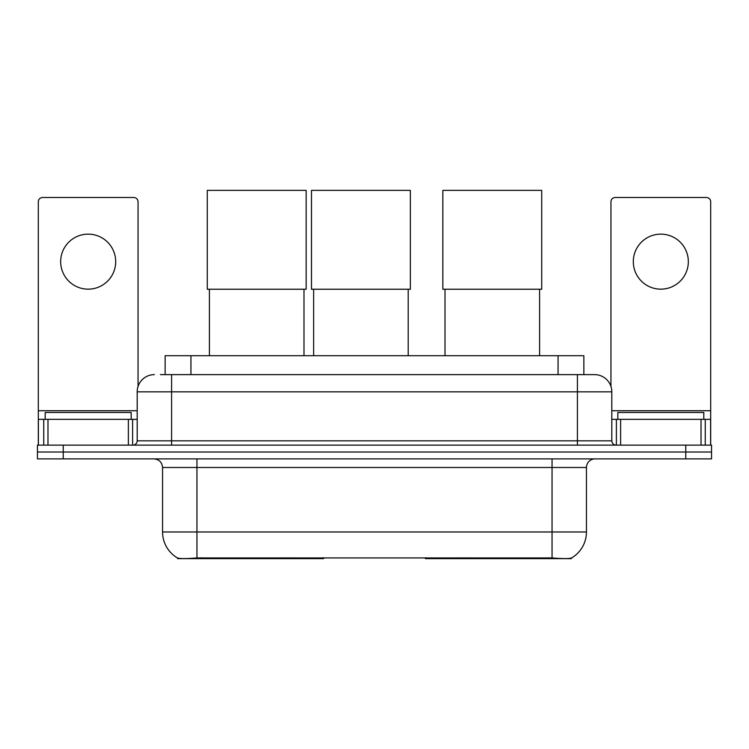 <?xml version="1.0" encoding="UTF-8"?>
<svg xmlns="http://www.w3.org/2000/svg" width="749" height="749" viewBox="0 0 749 749"><rect width="100%" height="100%" fill="white"/><g stroke="black" fill="none" stroke-linecap="round" stroke-linejoin="round"><path stroke-width="1.12" d="M323.587 557.79L323.587 558.632L177.597 558.632L177.597 558.024M165.145 374.631L165.145 355.709L583.855 355.709L583.855 374.631M571.403 558.024L571.403 558.632L425.413 558.632L425.413 557.79M162.552 531.977L196.95 531.977L196.95 467.488L162.552 467.488L162.552 531.977A30.091 30.091 0 0 0 177.429 557.939C179.657 558.801 186.164 558.801 196.95 557.939L552.05 557.939C562.827 558.801 569.334 558.801 571.571 557.939A30.091 30.091 0 0 0 586.448 531.977L586.448 467.488A8.595 8.595 0 0 1 595.043 458.894M63.244 445.131L711.55 445.131L711.55 452.012L37.45 452.012L37.45 458.894L63.244 458.894L63.244 452.012L37.45 452.012L37.45 445.131L63.244 445.131L63.244 452.012L711.55 452.012L711.55 458.894L63.244 458.894M160.801 374.631L588.592 374.631M160.408 374.631L171.587 374.631L171.587 391.83L137.189 391.83L137.189 440.833A4.297 4.297 0 0 1 132.891 445.131M154.388 374.631A17.199 17.199 0 0 0 137.189 391.83M594.612 374.631A17.199 17.199 0 0 1 611.811 391.83L577.413 391.83L577.413 374.631L594.35 374.631M611.811 391.83L611.811 440.833C612.064 443.445 613.497 444.878 616.109 445.131M711.55 445.131L711.55 452.012M131.169 419.337L131.169 412.465L45.193 412.465L45.193 419.337M88.176 234.137A27.516 27.516 0 0 0 60.669 261.644A27.516 27.516 0 0 0 88.176 289.161A27.516 27.516 0 0 0 115.692 261.644A27.516 27.516 0 0 0 88.176 234.137M128.379 445.131L128.379 419.337L47.983 419.337L47.983 445.131M138.05 386.456L138.05 201.809A4.297 4.297 0 0 0 133.753 197.502L42.609 197.502A4.297 4.297 0 0 0 38.311 201.809L38.311 419.337L47.983 419.337M128.379 419.337L137.189 419.337M38.311 445.131L38.311 419.337M703.807 419.337L703.807 412.465L617.831 412.465L617.831 419.337M209.411 289.245L209.411 355.709M303.991 289.245L303.991 355.709M207.267 190.368L306.144 190.368L306.144 289.245L207.267 289.245L207.267 190.368M445.009 289.245L445.009 355.709M539.589 289.245L539.589 355.709M442.856 190.368L541.733 190.368L541.733 289.245L442.856 289.245L442.856 190.368M313.625 289.245L313.625 355.709M408.205 289.245L408.205 355.709M311.472 190.368L410.358 190.368L410.358 289.245L311.472 289.245L311.472 190.368M660.824 234.137A27.516 27.516 0 0 0 633.308 261.644A27.516 27.516 0 0 0 660.824 289.161A27.516 27.516 0 0 0 688.331 261.644A27.516 27.516 0 0 0 660.824 234.137M701.017 445.131L701.017 419.337L620.621 419.337L620.621 445.131M710.689 445.131L710.689 419.337L710.689 445.131M701.017 419.337L710.689 419.337L710.689 201.809A4.297 4.297 0 0 0 706.391 197.502L615.247 197.502A4.297 4.297 0 0 0 610.95 201.809L610.95 386.456M611.811 419.337L620.621 419.337M466.561 557.79L466.561 558.632M548.184 558.632L548.184 557.79M282.439 557.79L282.439 558.632M200.816 558.632L200.816 557.79M190.939 374.631L190.939 355.709M558.061 374.631L558.061 355.709M290.518 557.79L290.518 558.632M458.482 557.79L458.482 558.632M425.938 557.79L425.938 558.632M323.062 557.79L323.062 558.632M552.05 458.894L552.05 467.488L196.95 467.488L196.95 458.894M586.448 467.488L552.05 467.488L552.05 531.977L586.448 531.977M552.05 557.939L552.05 531.977L196.95 531.977L196.95 557.939M685.756 458.894L685.756 445.131M171.587 445.131L171.587 440.833L611.811 440.833M137.189 440.833L171.587 440.833L171.587 391.83L577.413 391.83L577.413 445.131M137.189 410.742L38.311 410.742M132.61 419.337L132.61 445.131M38.377 419.337L38.377 445.131M43.751 445.131L43.751 419.337M710.689 410.742L611.811 410.742M710.623 445.131L710.623 419.337M705.249 419.337L705.249 445.131M616.39 445.131L616.39 419.337M162.552 467.488C162.046 462.264 159.181 459.399 153.957 458.894"/></g></svg>
